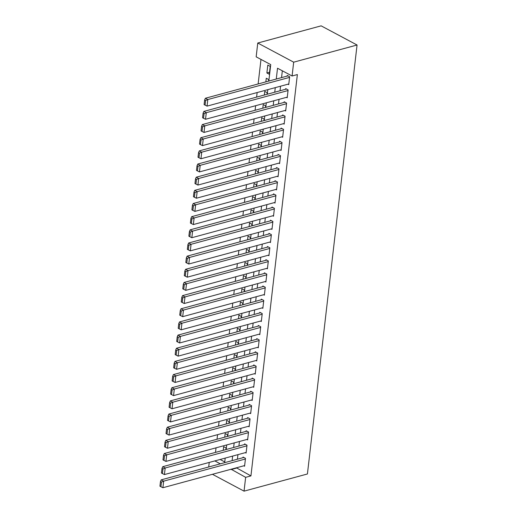 <?xml version="1.0" encoding="UTF-8"?>
<svg xmlns="http://www.w3.org/2000/svg" width="517" height="517" viewBox="0 0 517 517"><rect width="100%" height="100%" fill="white"/><g stroke="black" fill="none" stroke-linecap="round" stroke-linejoin="round"><path stroke-width="0.78" d="M268.821 81.059L270.727 64.606L256.161 56.838L257.763 43.021L321.135 25.85L357.06 45.005L307.421 473.979L244.05 491.15L245.646 477.333L250.932 475.905L297.365 74.564L292.086 75.993L277.519 68.231L276.272 79.043M208.706 466.987L209.236 462.424M260.982 59.41L258.138 83.954M257.143 92.549L256.619 97.112M255.624 105.707L255.094 110.27M254.099 118.865L253.569 123.427M252.58 132.022L252.05 136.591M251.055 145.18L250.525 149.749M249.53 158.344L249.007 162.907M248.011 171.502L247.481 176.064M246.486 184.659L245.963 189.222M244.968 197.817L244.438 202.38M243.442 210.975L242.912 215.537M241.917 224.132L241.394 228.701M240.399 237.297L239.869 241.859M238.873 250.454L238.35 255.017M237.355 263.612L236.825 268.174M235.83 276.769L235.3 281.332M234.311 289.927L233.781 294.49M232.786 303.085L232.256 307.654M231.261 316.242L230.737 320.811M229.742 329.407L229.212 333.969M228.217 342.564L227.687 347.127M226.698 355.722L226.168 360.284M225.173 368.879L224.643 373.442M223.648 382.037L223.124 386.6M222.129 395.195L221.599 399.764M220.604 408.359L220.074 412.921M219.085 421.517L218.555 426.079M217.56 434.674L217.03 439.237M216.035 447.832L215.511 452.394M287.937 84.206L288.732 84.626L289.643 76.729L287.213 75.437L287.142 76.096M286.412 97.364L287.206 97.784L288.118 89.893L285.694 88.594L285.617 89.254M284.893 110.522L285.681 110.942L286.599 103.051L284.169 101.752L284.091 102.411M283.368 123.679L284.163 124.106L285.074 116.209L282.65 114.916L282.573 115.569M281.849 136.837L282.637 137.263L283.555 129.366L281.125 128.074L281.048 128.733M280.324 149.995L281.119 150.421L282.03 142.524L279.6 141.231L279.529 141.891M278.799 163.159L279.594 163.579L280.505 155.682L278.081 154.389L278.004 155.048M277.28 176.316L278.068 176.736L278.986 168.839L276.556 167.547L276.479 168.206M275.755 189.474L276.55 189.894L277.461 182.003L275.038 180.704L274.96 181.364M274.236 202.632L275.025 203.052L275.942 195.161L273.512 193.869L273.435 194.521M272.711 215.789L273.506 216.216L274.417 208.319L271.987 207.026L271.916 207.679M271.186 228.947L271.981 229.374L272.892 221.476L270.469 220.184L270.391 220.843M269.667 242.111L270.456 242.531L271.373 234.634L268.943 233.341L268.866 234.001M268.142 255.269L268.937 255.689L269.848 247.792L267.425 246.499L267.347 247.158M266.623 268.426L267.412 268.846L268.329 260.956L265.9 259.657L265.822 260.316M265.098 281.584L265.893 282.004L266.804 274.113L264.374 272.814L264.303 273.474M263.573 294.742L264.368 295.168L265.279 287.271L262.856 285.979L262.778 286.631M262.054 307.899L262.849 308.326L263.76 300.429L261.331 299.136L261.253 299.795M260.529 321.057L261.324 321.484L262.235 313.586L259.812 312.294L259.734 312.953M259.011 334.221L259.799 334.641L260.717 326.744L258.287 325.452L258.209 326.111M257.485 347.379L258.28 347.799L259.191 339.902L256.762 338.609L256.69 339.268M255.967 360.536L256.755 360.956L257.666 353.066L255.243 351.767L255.165 352.426M254.442 373.694L255.236 374.114L256.148 366.223L253.718 364.924L253.647 365.584M252.916 386.852L253.711 387.278L254.623 379.381L252.199 378.089L252.122 378.741M251.398 400.009L252.186 400.436L253.104 392.539L250.674 391.246L250.596 391.905M249.873 413.173L250.667 413.594L251.579 405.696L249.155 404.404L249.078 405.063M248.354 426.331L249.142 426.751L250.06 418.854L247.63 417.562L247.553 418.221M246.829 439.489L247.624 439.909L248.535 432.018L246.105 430.719L246.034 431.378M245.304 452.646L246.098 453.066L247.01 445.176L244.586 443.877L244.509 444.536M225.884 449.583L226.071 447.981L223.641 446.682L223.228 450.307M227.409 436.426L227.596 434.816L225.166 433.524L224.746 437.149M228.928 423.268L229.115 421.659L226.692 420.366L226.272 423.985M230.453 410.11L230.64 408.501L228.21 407.209L227.79 410.828M231.978 396.953L232.159 395.343L229.735 394.051L229.315 397.67M233.497 383.788L233.684 382.186L231.254 380.893L230.84 384.512M235.022 370.631L235.209 369.028L232.779 367.729L232.359 371.355M236.54 357.473L236.728 355.87L234.304 354.572L233.884 358.197M238.066 344.316L238.253 342.706L235.823 341.414L235.403 345.033M239.591 331.158L239.772 329.549L237.348 328.256L236.928 331.875M241.109 318L241.297 316.391L238.867 315.099L238.447 318.718M242.635 304.836L242.822 303.233L240.392 301.941L239.972 305.56M244.153 291.678L244.341 290.076L241.917 288.783L241.497 292.402M245.678 278.521L245.866 276.918L243.436 275.619L243.016 279.245M247.204 265.363L247.385 263.76L244.961 262.462L244.541 266.087M248.722 252.206L248.91 250.596L246.48 249.304L246.06 252.923M250.247 239.048L250.428 237.439L248.005 236.146L247.585 239.765M251.766 225.89L251.953 224.281L249.524 222.989L249.11 226.608M253.291 212.726L253.479 211.123L251.049 209.831L250.629 213.45M254.81 199.568L254.997 197.966L252.574 196.667L252.154 200.292M256.335 186.411L256.522 184.808L254.093 183.509L253.673 187.135M257.86 173.253L258.041 171.644L255.618 170.352L255.198 173.977M259.379 160.096L259.566 158.486L257.136 157.194L256.723 160.813M260.904 146.938L261.091 145.329L258.662 144.036L258.242 147.655M262.423 133.774L262.61 132.171L260.187 130.879L259.767 134.498M263.948 120.616L264.135 119.013L261.705 117.721L261.285 121.34M265.473 107.458L265.654 105.856L263.231 104.557L262.81 108.182M266.992 94.301L267.179 92.698L264.749 91.399L264.336 95.025M268.517 81.143L268.704 79.534L266.274 78.241L265.854 81.86M220.119 459.471L224.753 461.946M269.312 74.274L270.223 66.376L267.8 65.084L266.882 72.981L269.312 74.274M282.34 70.797L281.552 77.608M280.557 86.203L280.027 90.766M279.038 99.361L278.508 103.93M277.513 112.519L276.983 117.088M275.988 125.683L275.464 130.245M274.469 138.84L273.939 143.403M272.944 151.998L272.414 156.561M271.425 165.156L270.895 169.718M269.9 178.313L269.37 182.876M268.375 191.471L267.851 196.04M266.856 204.635L266.326 209.198M265.331 217.793L264.807 222.355M263.812 230.95L263.282 235.513M262.287 244.108L261.757 248.671M260.762 257.266L260.238 261.828M259.243 270.423L258.713 274.992M257.718 283.581L257.195 288.15M256.199 296.745L255.669 301.308M254.674 309.903L254.144 314.465M253.156 323.06L252.626 327.623M251.63 336.218L251.1 340.781M250.105 349.376L249.582 353.938M248.587 362.533L248.057 367.102M247.061 375.691L246.531 380.26M245.543 388.855L245.013 393.418M244.018 402.013L243.488 406.575M242.492 415.17L241.969 419.733M240.974 428.328L240.444 432.891M239.449 441.486L238.919 446.048M237.93 454.643L237.4 459.212M236.405 467.807L250.932 475.905M243.785 465.804L244.573 466.231L245.491 458.333L243.061 457.041L242.984 457.694M292.086 75.993L293.682 62.176L357.06 45.005M293.682 62.176L257.763 43.021M224.669 462.657L225.199 458.094M226.194 449.499L226.717 444.937M227.713 436.342L228.243 431.779M229.238 423.184L229.761 418.621M230.756 410.026L231.286 405.464M232.282 396.869L232.812 392.3M233.807 383.711L234.33 379.142M235.325 370.547L235.855 365.984M236.851 357.389L237.374 352.827M238.369 344.232L238.899 339.669M239.894 331.074L240.424 326.511M241.413 317.916L241.943 313.354M242.938 304.759L243.468 300.19M244.463 291.594L244.987 287.032M245.982 278.437L246.512 273.874M247.507 265.279L248.037 260.717M249.026 252.122L249.556 247.559M250.551 238.964L251.081 234.401M252.076 225.806L252.6 221.237M253.595 212.649L254.125 208.08M255.12 199.484L255.65 194.922M256.639 186.327L257.169 181.764M258.164 173.169L258.694 168.607M259.689 160.011L260.213 155.449M261.208 146.854L261.738 142.291M262.733 133.696L263.256 129.127M264.252 120.539L264.782 115.97M265.777 107.374L266.307 102.812M267.302 94.217L267.825 89.654M214.833 460.906L220.332 463.833M212.442 474.296L244.05 491.15M231.125 469.236L245.646 477.333M275.277 87.638L274.747 92.2M273.752 100.796L273.228 105.358M272.233 113.953L271.703 118.516M270.708 127.111L270.178 131.673M269.189 140.269L268.659 144.831M267.664 153.426L267.134 157.995M266.139 166.59L265.615 171.153M264.62 179.748L264.09 184.31M263.095 192.906L262.571 197.468M261.576 206.063L261.046 210.626M260.051 219.221L259.521 223.783M258.526 232.379L258.002 236.948M257.007 245.536L256.477 250.105M255.482 258.7L254.959 263.263M253.963 271.858L253.433 276.421M252.438 285.016L251.908 289.578M250.913 298.173L250.39 302.736M249.394 311.331L248.864 315.893M247.869 324.489L247.346 329.058M246.35 337.646L245.821 342.215M244.825 350.81L244.295 355.373M243.307 363.968L242.777 368.531M241.782 377.126L241.252 381.688M240.256 390.283L239.733 394.846M238.738 403.441L238.208 408.003M237.213 416.599L236.683 421.168M235.694 429.763L235.164 434.325M234.169 442.92L233.639 447.483M232.644 456.078L232.12 460.641M236.366 468.137L231.086 469.565M269.544 72.257L266.882 72.981M244.651 465.571L162.9 487.725L163.663 481.146L161.233 479.847L160.477 481.598L159.94 486.2L160.916 486.723L161.446 482.115L160.477 481.598M243.856 457.461L161.233 479.847M245.413 458.993L163.663 481.146L161.446 482.115M160.916 486.723L162.9 487.725M246.176 452.414L164.425 474.567L165.188 467.988L162.758 466.689L161.995 468.441L161.466 473.042L162.435 473.559L162.971 468.958L161.995 468.441M245.375 444.303L162.758 466.689M246.939 445.828L165.188 467.988L162.971 468.958M162.435 473.559L164.425 474.567M247.695 439.25L165.944 461.403L166.707 454.824L164.283 453.532L163.521 455.277L162.991 459.884L163.96 460.401L164.49 455.8L163.521 455.277M246.9 431.146L164.283 453.532M248.457 432.671L166.707 454.824L164.49 455.8M163.96 460.401L165.944 461.403M249.22 426.092L167.469 448.245L168.232 441.667L165.802 440.374L165.046 442.119L164.509 446.727L165.479 447.244L166.015 442.636L165.046 442.119M248.425 417.982L165.802 440.374M249.982 419.513L168.232 441.667L166.015 442.636M165.479 447.244L167.469 448.245M250.745 412.934L168.994 435.088L169.75 428.509L167.327 427.216L166.564 428.961L166.035 433.569L167.004 434.086L167.534 429.478L166.564 428.961M249.944 404.824L167.327 427.216M251.501 406.356L169.75 428.509L167.534 429.478M167.004 434.086L168.994 435.088M252.264 399.777L170.513 421.93L171.276 415.351L168.846 414.059L168.09 415.804L167.553 420.411L168.529 420.928L169.059 416.321L168.09 415.804M251.469 391.666L168.846 414.059M253.026 393.198L171.276 415.351L169.059 416.321M168.529 420.928L170.513 421.93M253.789 386.619L172.038 408.773L172.794 402.194L170.371 400.895L169.608 402.646L169.078 407.254L170.048 407.771L170.584 403.163L169.608 402.646M252.987 378.509L170.371 400.895M254.551 380.04L172.794 402.194L170.584 403.163M170.048 407.771L172.038 408.773M255.308 373.461L173.557 395.615L174.319 389.036L171.89 387.737L171.133 389.488L170.604 394.09L171.573 394.607L172.103 390.005L171.133 389.488M254.513 365.351L171.89 387.737M256.07 366.883L174.319 389.036L172.103 390.005M171.573 394.607L173.557 395.615M256.833 360.304L175.082 382.457L175.845 375.872L173.415 374.579L172.659 376.331L172.122 380.932L173.092 381.449L173.628 376.848L172.659 376.331M256.038 352.193L173.415 374.579M257.595 353.718L175.845 375.872L173.628 376.848M173.092 381.449L175.082 382.457M258.358 347.14L176.601 369.293L177.363 362.714L174.94 361.422L174.177 363.167L173.647 367.774L174.617 368.291L175.147 363.69L174.177 363.167M257.556 339.036L174.94 361.422M259.114 340.561L177.363 362.714L175.147 363.69M174.617 368.291L176.601 369.293M259.877 333.982L178.126 356.135L178.888 349.557L176.459 348.264L175.702 350.009L175.166 354.617L176.142 355.134L176.672 350.526L175.702 350.009M259.082 325.872L176.459 348.264M260.639 327.403L178.888 349.557L176.672 350.526M176.142 355.134L178.126 356.135M261.402 320.824L179.651 342.978L180.407 336.399L177.984 335.106L177.221 336.851L176.691 341.459L177.661 341.976L178.197 337.368L177.221 336.851M260.6 312.714L177.984 335.106M262.158 314.246L180.407 336.399L178.197 337.368M177.661 341.976L179.651 342.978M262.92 307.667L181.17 329.82L181.932 323.241L179.502 321.949L178.746 323.694L178.216 328.301L179.186 328.818L179.716 324.211L178.746 323.694M262.125 299.556L179.502 321.949M263.683 301.088L181.932 323.241L179.716 324.211M179.186 328.818L181.17 329.82M264.445 294.509L182.695 316.663L183.457 310.084L181.028 308.785L180.271 310.536L179.735 315.137L180.704 315.661L181.241 311.053L180.271 310.536M263.644 286.399L181.028 308.785M265.208 287.93L183.457 310.084L181.241 311.053M180.704 315.661L182.695 316.663M265.964 281.351L184.214 303.505L184.976 296.926L182.553 295.627L181.79 297.378L181.26 301.98L182.23 302.497L182.76 297.895L181.79 297.378M265.169 273.241L182.553 295.627M266.727 274.773L184.976 296.926L182.76 297.895M182.23 302.497L184.214 303.505M267.489 268.187L185.739 290.341L186.501 283.762L184.071 282.469L183.315 284.214L182.779 288.822L183.755 289.339L184.285 284.738L183.315 284.214M266.694 260.083L184.071 282.469M268.252 261.608L186.501 283.762L184.285 284.738M183.755 289.339L185.739 290.341M269.014 255.03L187.264 277.183L188.02 270.604L185.597 269.312L184.834 271.057L184.304 275.664L185.273 276.181L185.81 271.574L184.834 271.057M268.213 246.926L185.597 269.312M269.771 248.451L188.02 270.604L185.81 271.574M185.273 276.181L187.264 277.183M270.533 241.872L188.783 264.025L189.545 257.447L187.115 256.154L186.359 257.899L185.823 262.507L186.799 263.024L187.328 258.416L186.359 257.899M269.738 233.762L187.115 256.154M271.296 235.293L189.545 257.447L187.328 258.416M186.799 263.024L188.783 264.025M272.058 228.714L190.308 250.868L191.07 244.289L188.64 242.996L187.884 244.741L187.348 249.349L188.317 249.866L188.854 245.258L187.884 244.741M271.257 220.604L188.64 242.996M272.821 222.136L191.07 244.289L188.854 245.258M188.317 249.866L190.308 250.868M273.577 215.557L191.826 237.71L192.589 231.131L190.166 229.839L189.403 231.584L188.873 236.191L189.842 236.708L190.372 232.101L189.403 231.584M272.782 207.446L190.166 229.839M274.34 208.978L192.589 231.131L190.372 232.101M189.842 236.708L191.826 237.71M275.102 202.399L193.352 224.552L194.114 217.974L191.684 216.675L190.928 218.426L190.392 223.027L191.361 223.544L191.897 218.943L190.928 218.426M274.307 194.289L191.684 216.675M275.865 195.82L194.114 217.974L191.897 218.943M191.361 223.544L193.352 224.552M276.627 189.241L194.877 211.395L195.633 204.81L193.209 203.517L192.447 205.268L191.917 209.87L192.886 210.387L193.423 205.785L192.447 205.268M275.826 181.131L193.209 203.517M277.383 182.656L195.633 204.81L193.423 205.785M192.886 210.387L194.877 211.395M278.146 176.077L196.395 198.231L197.158 191.652L194.728 190.359L193.972 192.104L193.436 196.712L194.411 197.229L194.941 192.628L193.972 192.104M277.351 167.973L194.728 190.359M278.909 169.498L197.158 191.652L194.941 192.628M194.411 197.229L196.395 198.231M279.671 162.92L197.921 185.073L198.683 178.494L196.253 177.202L195.491 178.947L194.961 183.554L195.93 184.071L196.466 179.464L195.491 178.947M278.87 154.809L196.253 177.202M280.434 156.341L198.683 178.494L196.466 179.464M195.93 184.071L197.921 185.073M281.19 149.762L199.439 171.915L200.202 165.337L197.778 164.044L197.016 165.789L196.486 170.397L197.455 170.914L197.985 166.306L197.016 165.789M280.395 141.652L197.778 164.044M281.952 143.183L200.202 165.337L197.985 166.306M197.455 170.914L199.439 171.915M282.715 136.604L200.964 158.758L201.727 152.179L199.297 150.886L198.541 152.631L198.005 157.239L198.974 157.756L199.51 153.148L198.541 152.631M281.92 128.494L199.297 150.886M283.478 130.025L201.727 152.179L199.51 153.148M198.974 157.756L200.964 158.758M284.24 123.447L202.483 145.6L203.246 139.021L200.822 137.722L200.06 139.474L199.53 144.075L200.499 144.598L201.029 139.991L200.06 139.474M283.439 115.336L200.822 137.722M284.996 116.868L203.246 139.021L201.029 139.991M200.499 144.598L202.483 145.6M285.759 110.289L204.008 132.442L204.771 125.864L202.341 124.565L201.585 126.316L201.048 130.917L202.024 131.434L202.554 126.833L201.585 126.316M284.964 102.179L202.341 124.565M286.521 103.71L204.771 125.864L202.554 126.833M202.024 131.434L204.008 132.442M287.284 97.125L205.533 119.278L206.289 112.7L203.866 111.407L203.103 113.158L202.574 117.76L203.543 118.277L204.079 113.675L203.103 113.158M286.483 89.021L203.866 111.407M288.047 90.546L206.289 112.7L204.079 113.675M203.543 118.277L205.533 119.278M288.803 83.967L207.052 106.121L207.815 99.542L205.385 98.249L204.629 99.994L204.099 104.602L205.068 105.119L205.598 100.511L204.629 99.994M288.008 75.863L205.385 98.249M289.565 77.388L207.815 99.542L205.598 100.511M205.068 105.119L207.052 106.121"/></g></svg>

